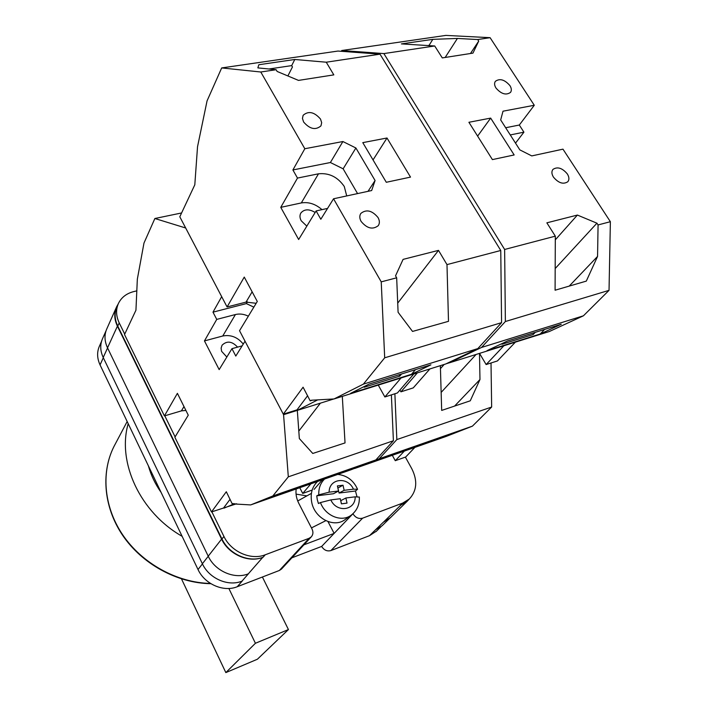 <?xml version="1.0" encoding="UTF-8"?>
<svg xmlns="http://www.w3.org/2000/svg" width="708" height="708" viewBox="0 0 708 708"><rect width="100%" height="100%" fill="white"/><g stroke="black" fill="none" stroke-linecap="round" stroke-linejoin="round"><path stroke-width="1.06" d="M296.192 488.971C295.519 493.777 296.395 498.591 298.838 503.432L312.016 528.991C313.432 532.044 313.175 534.69 311.246 536.903L281.439 569.108L279.386 570.462L237.26 586.72C223.595 592.401 204.665 584.153 198.028 569.524L100.049 364.894C97.023 358.266 96.828 351.973 99.474 346.017L101.501 341.477M327.99 521.592L334.141 533.389L352.929 513.76C355.46 517.69 358.699 519.15 362.638 518.159L330.901 550.576L369.496 535.673L376.629 531M405.383 457.12L411.799 468.731C417.755 480.705 416.924 490.803 409.312 499.007L402.64 503.114L362.638 518.159M124.723 334.114L119.218 322.901C115.988 316.007 115.731 309.502 118.457 303.387C121.449 297.351 126.573 293.404 133.847 291.563L136.901 290.838M311.246 536.903L309.122 538.292L265.243 554.789C251.004 560.568 231.056 551.78 223.94 536.469L211.851 511.813M175.106 436.871L164.778 415.808M291.9 557.807L321.653 546.434L334.141 533.389L303.918 544.824M330.901 550.576C327.114 551.567 324.025 550.187 321.653 546.434M223.94 536.469L221.967 538.983L117.767 326.087C114.546 319.219 114.298 312.732 117.015 306.626L118.165 304.042L116.652 306.723C113.935 312.821 114.183 319.308 117.404 326.184L107.519 347.84L208.223 556.187C215.055 571.099 234.41 579.569 248.313 573.843L262.756 557.355C248.552 563.134 228.675 554.382 221.595 539.115L117.404 326.184M221.967 538.983C229.047 554.249 248.915 562.993 263.111 557.223L262.756 557.355M409.003 499.308L407.091 501.37L400.126 505.583L407.454 500.821M242.225 581.056L237.26 586.72M383.249 522.292L369.496 535.673M389.258 518.769L382.108 525.761L375.39 529.885M208.258 556.249L202.373 563.754C209.09 578.507 228.206 586.852 241.977 581.153L248.411 573.807M202.373 563.754L103.209 357.496C100.147 350.823 99.943 344.486 102.607 338.504L106.05 330.76M382.108 525.761L382.771 525.106M116.36 307.378L106.873 328.707C104.191 334.734 104.412 341.114 107.519 347.84M400.436 505.468L383.338 522.256L390.559 517.548M306.883 495.883L296.059 494.131M355.478 490.998L339.061 493.042L344.159 490.317L353.46 489.166L357.567 489.299L355.478 490.998L356.982 496.653M317.547 481.493C312.086 486.821 310.148 493.777 311.732 502.379C314.697 518.46 334.017 528.283 345.123 519.566L351.168 515.194C341.61 522.557 325.264 515.937 320.467 502.565L330.84 499.91L340.265 498.715L341.406 503.839L347.026 503.114L345.876 497.998L355.186 496.821L359.345 497.096M320.467 502.565L318.432 503.53L317.29 499.706L316.75 495.821L318.777 494.839C318.529 488.343 320.459 483.077 324.565 479.033M316.75 495.821L333.477 493.733L338.548 491.016L329.131 492.175L318.777 494.839M338.548 491.016L337.406 485.909L343.017 485.228L344.159 490.317M339.061 493.042L337.875 487.998M337.937 487.989L343.017 485.228M341.468 503.839L340.76 500.671L345.876 497.998M454.589 406.073L479.971 379.515L479.502 353.389M479.971 379.515L470.262 400.808L441.677 410.419L440.358 365.647M354.336 468.466L379.214 458.749L396.843 439.571L394.878 393.763M396.843 439.571L491.653 407.029L491.016 362.992M354.699 468.475L446.12 436.447L472.413 426.154L491.653 407.029M414.888 447.385L405.693 457.005L395.276 460.696L392.312 455.297M379.214 458.749L472.413 426.154M388.612 456.51L437.305 439.447L453.571 433.075L404.295 450.323L388.612 456.51M404.374 451.067L395.276 460.696M438.314 438.411L437.305 439.447M441.146 392.418L476.095 354.46M440.447 368.638L444.181 364.452M182.133 536.319C140.042 512.433 116.962 462.174 128.192 423.676M161.132 492.458C155.22 484.051 150.972 475.183 148.388 465.846M181.513 578.932L225.834 672.6L255.42 643.271L228.861 588.472M262.402 577.02L288.43 629.554L257.402 659.228L225.834 672.6M288.43 629.554L255.42 643.271M243.251 344.079C237.658 337.185 230.826 334.495 222.754 335.999L235.419 314.538C239.623 313.529 243.933 314.069 248.358 316.166M226.843 357.036L221.604 351.301L221.135 348.079L222.073 345.194C226.923 340.566 232.091 341.212 237.578 347.124M333.778 398.967L297.316 410.383L297.033 409.852L297.316 410.383L283.572 414.684L288.315 476.838L272.828 495.972L250.667 504.919L232.206 503.848L233.259 503.485M181.593 212.958L154.875 218.507L185.673 227.994L221.684 296.67L212.984 312.157L216.745 319.397L204.453 340.911L219.161 369.603L231.95 348.672L235.799 356.071L245.039 341.203L283.572 414.684M317.688 399.878L297.316 410.383L299.342 438.571L312.768 453.456L345.035 442.925L342.309 396.356M391.382 394.887L393.4 440.757L288.315 476.838M319.972 480.555L265.199 499.742L279.191 494.104L334.751 474.661L319.972 480.555L320.866 479.52M232.206 503.848L226.312 491.741L211.48 511.946L174.867 437.261L188.266 415.189L177.398 393.338L164.406 415.915L124.519 334.539L135.945 310.192L137.334 279.191L143.972 243.074L154.875 218.507M236.622 503.76L211.48 511.946M183.974 406.56L181.416 410.87L185.903 410.436M181.416 410.87L164.406 415.915M312.157 490.078L302.714 493.423L299.758 487.724M234.879 503.618L224.055 508.132M393.4 440.757L375.842 459.935L272.828 495.972M375.842 459.935L351.389 469.634L250.667 504.919M322.406 479.785L314.113 489.387M310.892 483.821L302.714 493.423M230.073 499.299L223.817 507.654M242.136 345.867L231.95 348.672M235.419 314.538L216.745 319.397M222.754 335.999L204.453 340.911M253.836 307.13L246.357 303.599L212.984 312.157M246.357 303.599L247.411 301.847M298.803 431.092L320.397 403.153M495.989 88.049C494.361 85.385 494.157 83.137 495.37 81.323C499.795 78.172 504.645 79.597 509.91 85.588C511.574 88.288 511.769 90.553 510.521 92.394C506.078 95.492 501.229 94.04 495.989 88.049M553.452 177.124C551.567 173.991 551.408 171.416 552.966 169.389C557.47 166.451 562.258 167.964 567.329 173.929C569.25 177.097 569.409 179.699 567.798 181.752C563.285 184.638 558.497 183.089 553.452 177.124M468.908 122.28L490.671 118.103L514.158 154.955L492.405 159.601L468.908 122.28M490.104 37.683L477.705 39.542L478.714 41.099L472.962 53.118L442.288 57.914L434.712 45.976L383.878 53.587L341.76 50.507L445.881 35.4L490.104 37.683L534.283 105.271L503.016 111.191L500.671 119.935L519.831 149.875L531.761 155.91L562.966 149.158L610.376 221.701L598.074 224.94L596.933 223.188L577.401 215.064L546.859 222.825L555.32 236.162L555.09 290.218L586.304 281.111L597.561 256.42L598.074 224.94M447.89 362.939L449.438 362.806L481.546 347.442L505.37 321.521L504.636 249.464L383.878 53.587M504.636 249.464L555.32 236.162M477.705 39.542L457.403 38.444L432.809 39.356L401.401 43.905L434.712 45.976M429.676 45.666L429.083 45.356L432.809 39.356M427.782 45.542L429.083 45.356M505.37 321.521L609.03 290.351L610.376 221.701M449.438 362.806L549.364 331.503L583.419 315.812L609.03 290.351M515.38 342.15L497.45 360.93L486.13 364.549L479.537 353.381M515.513 143.122L523.92 132.175L519.309 125.033L534.283 105.271M446.182 363.762L449.155 362.832M399.923 390.055L400.923 391.834L413.26 387.878L429.924 368.921M481.546 347.442L583.419 315.812M487.042 350.637L540.186 334.008L561.258 324.255L507.486 340.999L487.042 350.637M341.76 50.507L341.327 51.303M417.384 372.851L400.923 391.834M503.901 345.743L486.13 364.549M503.052 343.088L501.963 344.247L533.221 334.486L535.301 332.335M544.656 329.424L540.186 334.008M510.273 134.936L523.92 132.175M477.617 136.122L490.671 118.103M505.662 127.741L519.309 125.033M555.187 268.536L596.933 223.188M569.214 286.094L597.561 256.42M533.221 334.486L533.549 332.884M555.302 239.844L577.401 215.064M445.173 57.463L457.403 38.444M470.475 53.507L478.714 41.099M378.028 217.533C379.727 220.622 379.807 223.33 378.276 225.648C372.727 229.923 367.001 228.516 361.115 221.427C359.46 218.383 359.363 215.719 360.832 213.435C366.355 209.064 372.089 210.426 378.028 217.533M320.485 119.032L321.68 122.661L320.963 125.865C315.582 130.405 309.803 129.121 303.617 122.015L302.449 118.457L303.121 115.298C308.476 110.678 314.264 111.926 320.485 119.032M321.981 209.639C315.511 203.984 308.617 201.753 301.298 202.939L318.494 173.814C329.078 172.743 337.672 176.965 344.274 186.487L346.716 195.93M306.829 226.126L301.219 220.772C299.67 217.843 299.572 215.232 300.909 212.94C304.351 209.002 309.104 208.842 315.175 212.462M410.516 177.106L386.294 182.283L362.788 142.635L387.002 137.998L410.516 177.106M310.192 400.843L303.086 387.205L283.297 414.153L239.534 330.707L257.287 301.458L244.26 277.085L227.082 306.953L179.797 216.781L194.806 184.806L197.532 146.715L207.055 100.899L221.684 67.933L337.964 51.056L380.001 54.162L326.255 62.207L333.822 74.88L298.511 80.402L277.138 71.455L276.129 69.711L260.783 72.004L304.821 148.733L292.9 169.955L330.388 162.521L343.141 168.814L355.894 147.99L375.081 180.513L371.665 190.541L333.548 198.78L381.231 281.864L396.675 277.81L395.533 275.837L403.091 259.376L438.5 250.375L446.987 264.606L500.76 250.482L501.574 322.662L384.692 357.805L363.39 384.125L334.043 398.949L311.37 400.232L310.192 400.843L312.343 400.179M380.001 54.162L500.76 250.482M355.894 147.99L342.893 141.529L304.821 148.733M396.675 277.81L398.091 312.272L412.534 331.433L448.491 321.326L446.987 264.606M381.231 281.864L384.692 357.805M365.178 386.037L364.204 387.241L399.746 376.143L401.604 373.957M411.472 374.293L350.602 393.347L369.089 384.081L430.889 364.841L411.472 374.293L415.49 369.638M326.255 62.207L294.794 59.481L258.809 64.738L257.862 67.888L276.129 69.711M221.684 67.933L260.783 72.004M301.298 202.939L280.757 207.356L298.652 239.508L316.113 210.931L320.821 219.25L333.548 198.78M280.757 207.356L297.493 178.071L292.9 169.955M283.297 414.153L297.033 409.852L307.626 395.71M252.136 291.829L246.03 302.112L256.172 303.289M246.03 302.112L227.082 306.953M413.817 373.966L397.409 392.958L384.869 396.967L378.267 385.099M501.574 322.662L477.82 348.593L363.39 384.125M477.82 348.593L445.801 363.947L334.043 398.949M401.064 377.957L384.869 396.967M287.882 75.951L292.457 66.941L291.678 65.614L268.969 68.995M327.565 208.409L316.113 210.931M318.494 173.814L297.493 178.071M373.036 159.919L387.002 137.998M330.388 162.521L342.893 141.529M343.141 168.814L357.567 193.585M368.027 191.319L375.081 180.513M291.678 65.614L294.794 59.481M398.976 374.78L399.746 376.143M397.71 303.139L438.5 250.375M103.324 357.726L100.049 364.894M202.444 563.895L198.028 569.524M309.122 538.292L279.386 570.462M265.243 554.789L263.111 557.223M402.64 503.114L400.126 505.583M107.572 347.947L103.209 357.496M221.595 539.115L208.223 556.187M119.218 322.901L117.767 326.087M353.46 489.166C347.77 476.201 328.981 478.36 329.131 492.175M330.84 499.91C336.654 513.105 355.54 510.548 355.186 496.821M210.878 583.693C177.159 583.224 142.06 564.046 122.555 535.204C103.085 506.326 100.669 470.413 115.218 444.128C100.855 470.041 103.129 505.645 122.484 534.531C141.857 563.373 176.867 582.737 210.488 583.454M380.993 526.725L375.966 531.646M407.091 501.37L389.887 518.203M409.312 499.007L406.781 501.485M297.714 500.972L311.405 493.37M357.575 489.299C353.558 480.387 346.955 475.422 337.743 474.413M311.458 527.903L325.813 520.672M359.337 496.981C359.664 504.627 356.938 510.698 351.168 515.194M115.218 444.128L127.166 421.534"/></g></svg>
